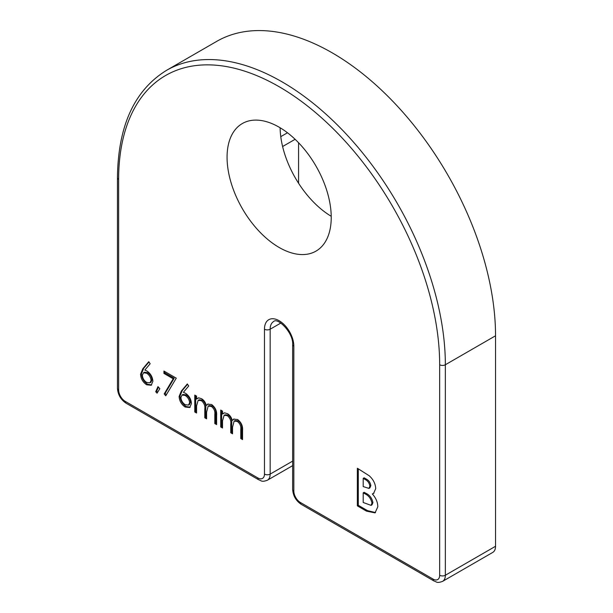<?xml version="1.0" encoding="UTF-8"?>
<svg xmlns="http://www.w3.org/2000/svg" width="613" height="613" viewBox="0 0 613 613"><rect width="100%" height="100%" fill="white"/><g stroke="black" fill="none" stroke-linecap="round" stroke-linejoin="round"><path stroke-width="0.92" d="M280.11 127.757A73.66 42.527 -120 0 0 331.227 216.297M439.667 364.75A227.002 131.059 -120 0 0 279.153 86.732A227.002 131.059 -120 0 0 118.638 179.41L118.638 389.906A9.371 5.41 60 0 0 125.267 401.385L257.843 477.933A9.371 5.41 60 0 0 264.471 474.102L264.471 329.212A20.758 11.984 60 0 1 279.153 320.737A20.758 11.984 60 0 1 293.834 346.161L293.834 491.051A9.371 5.41 60 0 0 300.462 502.53L433.039 579.078A9.371 5.41 60 0 0 439.667 575.247L439.667 364.75A4.015 2.322 180 0 0 445.352 364.75L445.352 575.247L495.542 546.275L495.542 335.778A231.017 133.381 -120 0 0 394.695 103.283A231.017 133.381 -120 0 0 216.673 41.393L166.483 70.372A231.017 133.381 60 0 1 344.506 132.262A231.017 133.381 60 0 1 445.352 364.75L495.542 335.778M495.542 546.275A13.394 7.731 60 0 1 492.768 552.405L442.578 581.377A13.394 7.731 -120 0 0 445.352 575.247A4.015 2.322 0 0 1 439.667 575.247M173.218 378.78L163.932 373.417L163.932 371.041L176.268 378.16L165.732 395.814L164.177 393.929L173.218 378.78L174.169 378.229L164.874 372.865L163.932 373.417M157.058 393.186L155.71 391.73L157.978 386.596L159.817 388.688L157.058 393.186M140.546 374.229L142.783 368.796L148.767 361.693L150.154 363.747L144.86 370.045L146.936 371.018C150.576 373.493 152.56 376.918 152.882 381.309L151.181 385.271L146.614 384.78C142.898 382.244 140.875 378.727 140.546 374.229L141.496 373.685L143.733 368.252L148.982 362.015M279.153 247.476A73.66 42.527 -120 0 0 315.979 251.123A73.66 42.527 -120 0 0 315.979 166.069A73.66 42.527 -120 0 0 242.327 123.542A73.66 42.527 -120 0 0 231.032 182.567A73.66 42.527 -120 0 0 279.153 247.476M377.815 506.782L375.041 512.874L366.513 511.142L357.356 505.855L357.356 468.248L369.218 475.765C373.271 479.412 375.44 483.711 375.723 488.661L373.539 493.465L372.344 493.955C375.907 497.948 377.731 502.223 377.815 506.782M179.096 396.481L181.333 391.056L187.317 383.945L188.704 386.006L183.402 392.297L185.478 393.27C189.126 395.745 191.103 399.178 191.425 403.561L189.731 407.53L185.164 407.04C181.44 404.503 179.417 400.986 179.096 396.481L180.038 395.937L182.283 390.512L187.532 384.267M196.566 413.024L194.765 411.99L194.765 395.079L196.566 396.113L196.566 399.055L198.597 397.845L201.616 398.734C203.991 400.22 205.547 402.48 206.282 405.507L207.623 404.174L211.654 404.526C215.339 407.415 216.994 411.055 216.611 415.438L216.611 424.602L214.811 423.56L214.811 414.388C215.224 411.2 214.067 408.542 211.339 406.419L208.167 406.128L206.589 412.235L206.589 418.817L204.788 417.775L204.788 409.178C205.286 405.814 204.129 402.971 201.302 400.626L198.145 400.358L196.566 405.913L196.566 413.024M222.519 428.012L220.726 426.977L220.726 410.059L222.519 411.101L222.519 414.036L224.557 412.833L227.576 413.721C229.944 415.208 231.499 417.461 232.235 420.495L233.576 419.162L237.606 419.514C241.292 422.403 242.947 426.043 242.564 430.426L242.564 439.582L240.771 438.548L240.771 429.376C241.177 426.181 240.02 423.529 237.292 421.407L234.12 421.116L232.542 427.223L232.542 433.797L230.749 432.763L230.749 424.158C231.247 420.802 230.082 417.951 227.262 415.614L224.097 415.346L222.519 420.893L222.519 428.012M298.569 142.737L298.569 183.241M375.501 512.568L367.463 510.598L366.513 511.142M367.463 510.598L358.298 505.311L357.356 505.855M358.298 505.311L358.298 468.792M374.007 493.159L372.344 493.955M371.064 505.373L372.007 504.828L372.919 502.599C371.984 498.032 369.524 494.86 365.54 493.097L364.145 492.293L363.202 492.837L363.202 502.484L371.064 505.373L371.968 503.143C371.034 498.576 368.582 495.411 364.597 493.641L363.202 492.837M368.957 488.408L369.9 487.864L370.827 485.642C370.329 482.477 368.712 480.217 365.976 478.883L364.145 477.826L363.202 478.37L363.202 486.569L368.957 488.408L369.884 486.193C369.378 483.021 367.762 480.768 365.034 479.427L363.202 478.37M370.827 485.642L369.884 486.193M365.54 493.097L364.597 493.641M372.919 502.599L371.968 503.143M151.618 384.956L147.564 384.236L146.614 384.78M147.564 384.236C143.84 381.7 141.818 378.183 141.496 373.685M149.978 382.811L150.928 382.259L152.032 379.845C151.649 376.696 150.139 374.282 147.503 372.627L144.438 372.229L143.496 372.773L142.346 375.348C142.683 378.443 144.139 380.811 146.714 382.466L149.978 382.811L151.082 380.397C150.698 377.24 149.189 374.834 146.553 373.171L143.496 372.773M152.032 379.845L151.082 380.397M147.503 372.627L146.553 373.171M157.633 392.243L156.652 391.178L155.71 391.73M156.652 391.178L158.445 387.125M164.874 372.865L164.874 371.585M166.315 394.833L165.119 393.385L164.177 393.929M165.119 393.385L174.169 378.229M190.168 407.216L186.107 406.488L185.164 407.04M186.107 406.488C182.39 403.952 180.368 400.435 180.038 395.937M188.528 405.063L189.471 404.519L190.574 402.105C190.199 398.948 188.689 396.542 186.053 394.879L182.988 394.481L182.038 395.025L180.889 397.607C181.233 400.695 182.689 403.063 185.256 404.718L188.528 405.063L189.632 402.649C189.248 399.492 187.739 397.086 185.103 395.431L182.038 395.025M190.574 402.105L189.632 402.649M186.053 394.879L185.103 395.431M196.566 411.936L195.716 411.446L194.765 411.99M195.716 411.446L195.716 395.623M198.076 397.983L196.566 399.055M208.106 403.944L206.282 405.507M216.611 423.506L215.761 423.016L214.811 423.56M215.761 423.016L215.761 413.844C216.167 410.649 215.01 407.997 212.29 405.875L211.339 406.419M212.29 405.875L209.11 405.584L208.167 406.128M206.589 417.721L205.738 417.231L204.788 417.775M205.738 417.231L205.738 408.626C206.236 405.27 205.071 402.419 202.252 400.082L201.302 400.626M202.252 400.082L199.087 399.814L198.145 400.358M222.519 426.916L221.668 426.426L220.726 426.977M221.668 426.426L221.668 410.603M224.029 412.963L222.519 414.036M234.066 418.932L232.235 420.495M242.564 438.494L241.714 437.996L240.771 438.548M241.714 437.996L241.714 428.832C242.127 425.637 240.97 422.978 238.242 420.863L237.292 421.407M238.242 420.863L235.07 420.564L234.12 421.116M232.542 432.709L231.691 432.211L230.749 432.763M231.691 432.211L231.691 423.614C232.189 420.257 231.032 417.407 228.205 415.07L227.262 415.614M228.205 415.07L225.048 414.802L224.097 415.346M293.834 346.161A4.015 2.322 180 0 1 292.654 344.521C293.504 332.775 277.528 317.044 273.62 321.549A16.743 9.662 -120 0 0 270.157 329.212L270.157 474.102L292.654 461.114M264.471 329.212A4.015 2.322 0 0 0 270.157 329.212L280.792 323.074M280.769 136.645L287.482 132.776M295.114 139.304L282.608 146.522M118.638 179.41A4.015 2.322 0 0 1 117.458 177.77L117.458 388.267A4.015 2.322 0 0 0 118.638 389.906M125.267 401.385A4.015 2.322 120 0 0 126.102 403.224L258.678 479.772A4.015 2.322 -60 0 1 257.843 477.933M264.471 474.102A4.015 2.322 0 0 0 270.157 474.102A13.394 7.731 -120 0 1 267.383 480.232L292.654 465.642M300.462 502.53A4.015 2.322 120 0 0 301.289 504.369L433.866 580.917A4.015 2.322 -60 0 1 433.039 579.078M301.289 504.369C295.972 500.798 293.091 495.81 292.654 489.412A4.015 2.322 0 0 0 293.834 491.051M365.976 478.883L365.034 479.427M143.733 368.252L142.783 368.796M182.283 390.512L181.333 391.056M215.761 413.844L214.811 414.388M205.738 408.626L204.788 409.178M241.714 428.832L240.771 429.376M231.691 423.614L230.749 424.158M117.458 177.77C118.002 126.033 134.347 90.234 166.483 70.372M292.654 489.412L292.654 344.521M117.458 388.267C117.903 394.665 120.776 399.645 126.102 403.224M258.678 479.772C261.644 480.684 261.445 482.354 267.383 480.232M433.866 580.917C436.839 581.829 436.64 583.499 442.578 581.377"/></g></svg>
